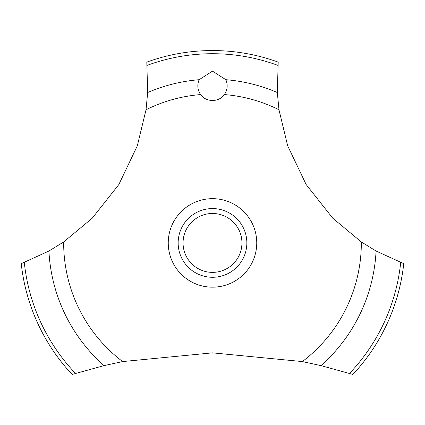 <?xml version="1.0" encoding="UTF-8"?>
<svg xmlns="http://www.w3.org/2000/svg" width="425" height="425" viewBox="0 0 425 425"><rect width="100%" height="100%" fill="white"/><g stroke="black" fill="none" stroke-linecap="round" stroke-linejoin="round"><path stroke-width="0.64" d="M63.67 241.952L48.928 251.032L21.25 263.649A192.371 192.371 0 0 0 72.112 374.446L104.024 365.622L122.65 361.574L212.5 352.851L302.35 361.574L320.981 365.622L352.888 374.446A192.371 192.371 0 0 0 403.75 263.649L376.072 251.032L361.33 241.952L332.786 218.227L306.175 184.567L287.688 145.844L278.975 109.767L277.323 92.522L278.2 62.124A192.371 192.371 0 0 0 146.8 62.124L147.677 92.528L146.025 109.767L137.312 145.844L118.825 184.567L92.214 218.227L63.67 241.952A148.83 148.83 0 0 0 63.67 242.925A148.83 148.83 0 0 0 122.65 361.574M212.5 71.166L225.856 79.698C227.997 84.91 227.508 89.866 224.389 94.573C221.951 98.17 217.988 100.183 212.5 100.613C207.012 100.183 203.049 98.17 200.611 94.573C197.492 89.861 197.003 84.899 199.144 79.693L212.5 71.166M183.058 242.925A29.442 29.442 0 0 0 212.5 272.372A29.442 29.442 0 0 0 241.942 242.925A29.442 29.442 0 0 0 212.5 213.483A29.442 29.442 0 0 0 183.058 242.925M246.851 242.925A34.351 34.351 0 0 1 212.5 277.275A34.351 34.351 0 0 1 178.149 242.925A34.351 34.351 0 0 1 212.5 208.574A34.351 34.351 0 0 1 246.851 242.925M224.389 94.573A148.83 148.83 0 0 1 278.975 109.767M361.33 241.952A148.83 148.83 0 0 1 361.33 242.925A148.83 148.83 0 0 1 302.35 361.574M146.025 109.767A148.83 148.83 0 0 1 200.611 94.573M212.5 287.178A44.253 44.253 0 0 1 168.247 242.925A44.253 44.253 0 0 1 212.5 198.672A44.253 44.253 0 0 1 256.753 242.925A44.253 44.253 0 0 1 212.5 287.178M225.856 79.698A163.774 163.774 0 0 1 277.323 92.528M147.124 65.37A189.21 189.21 0 0 1 277.876 65.37M147.677 92.528A163.774 163.774 0 0 1 199.144 79.698M400.695 262.507A189.21 189.21 0 0 1 349.531 373.4M376.072 251.032A163.774 163.774 0 0 1 320.976 365.622M104.024 365.622A163.774 163.774 0 0 1 48.928 251.032M75.469 373.4A189.21 189.21 0 0 1 24.305 262.507"/></g></svg>
